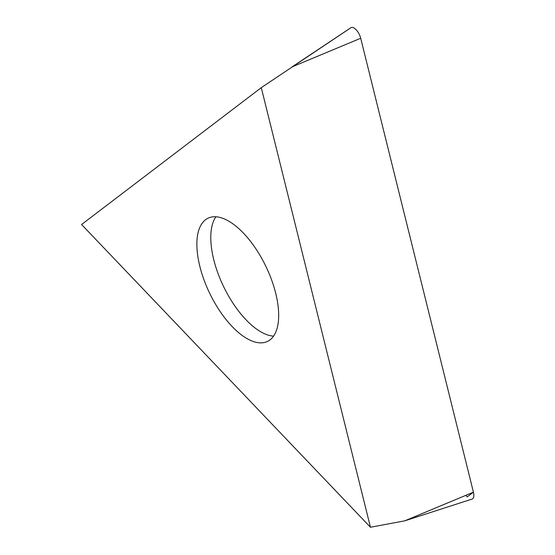 <?xml version="1.0" encoding="UTF-8"?>
<svg xmlns="http://www.w3.org/2000/svg" width="555" height="555" viewBox="0 0 555 555"><rect width="100%" height="100%" fill="white"/><g stroke="black" fill="none" stroke-linecap="round" stroke-linejoin="round"><path stroke-width="0.83" d="M199.842 266.379A68.411 31.163 64.2 0 1 208.014 218.205A68.411 31.163 64.2 0 1 265.831 266.254A68.411 31.163 64.2 0 1 267.524 341.408A68.411 31.163 64.2 0 1 199.842 266.379M370.449 527.25L261.28 87.655L81.578 224.511L370.449 527.25L404.741 520.84L473.422 492.167A9.699 4.419 64.2 0 1 472.007 499.098L404.741 520.84M261.28 87.655L350.76 27.826A9.699 4.419 64.2 0 1 350.864 27.75A9.699 4.419 64.2 0 1 360.701 38.246L473.422 492.167M465.784 495.351L467.241 496.878L473.422 492.167L360.701 38.246L292.02 66.919L350.864 27.75M215.902 216.762A68.411 31.163 -115.8 0 0 213.751 259.657A68.411 31.163 -115.8 0 0 273.553 336.129"/></g></svg>
